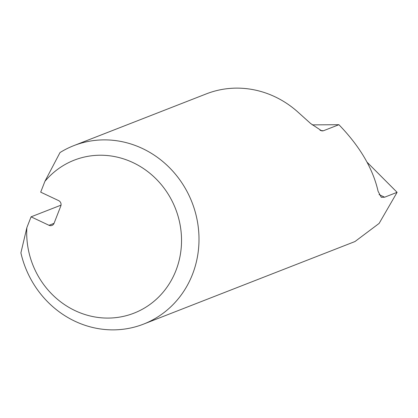 <?xml version="1.0" encoding="UTF-8"?>
<svg xmlns="http://www.w3.org/2000/svg" width="418" height="418" viewBox="0 0 418 418"><rect width="100%" height="100%" fill="white"/><g stroke="black" fill="none" stroke-linecap="round" stroke-linejoin="round"><path stroke-width="0.63" d="M49.026 225.302A4.107 3.835 68.7 0 0 51.968 225.427A4.107 3.835 68.7 0 0 54.063 223.29L60.798 206.017A4.107 3.835 68.7 0 0 58.651 200.619L40.698 192.155L44.898 181.375L60.004 152.565A95.811 89.447 68.7 0 1 73.834 145.626A95.811 89.447 68.7 0 1 192.008 202.333A95.811 89.447 68.7 0 1 143.546 324.117A95.811 89.447 68.7 0 1 20.9 252.864L26.867 227.622L31.073 216.837L49.026 225.302L54.042 223.343M61.033 205.139L31.073 216.837M143.546 324.117L354.986 241.536L379.131 223.4L397.1 192.332L384.617 197.207L381.3 197.312L378.086 191.287C372.96 168.611 359.903 146.415 338.904 124.71L323.323 130.797L321.803 130.923L310.642 123.519L297.193 111.423A95.811 89.447 68.7 0 0 206.33 93.878L73.834 145.626M26.867 227.622A82.121 76.666 -111.3 0 0 123.064 316.447A82.121 76.666 -111.3 0 0 169.745 196.726A82.121 76.666 -111.3 0 0 44.898 181.375M338.904 124.71L312.204 124.872M397.1 192.332L367.056 162.189M320.052 130.395A82.858 77.356 68.7 0 1 323.323 130.797M384.617 197.207L379.048 194.579"/></g></svg>
